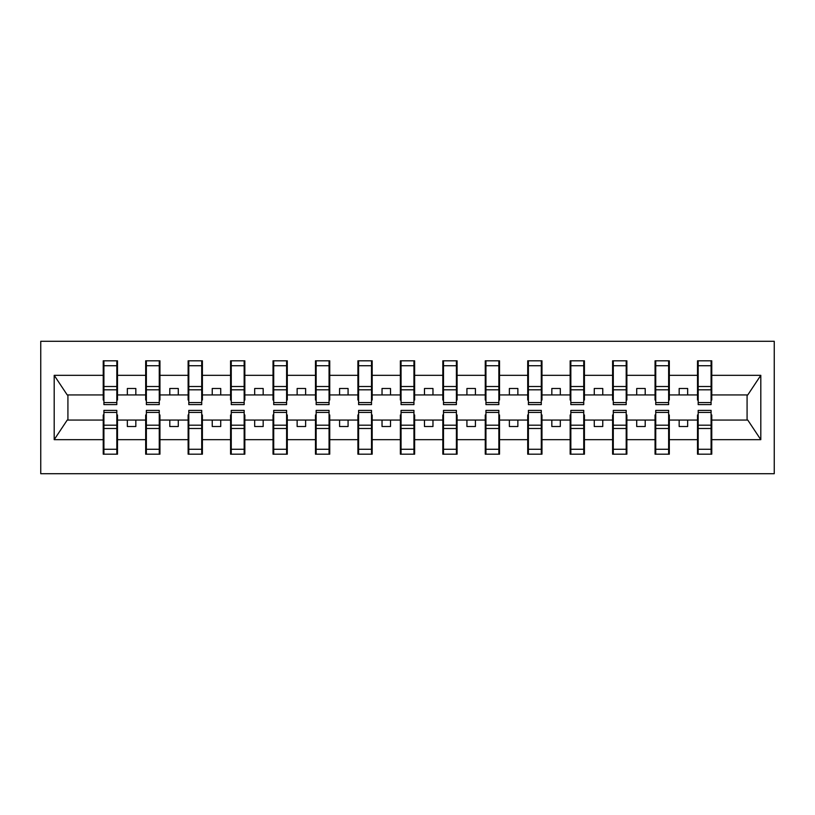 <?xml version="1.0" encoding="UTF-8"?>
<svg xmlns="http://www.w3.org/2000/svg" width="815" height="815" viewBox="0 0 815 815"><rect width="100%" height="100%" fill="white"/><g stroke="black" fill="none" stroke-linecap="round" stroke-linejoin="round"><path stroke-width="1.22" d="M40.75 473.719L774.25 473.719L774.25 341.281L40.75 341.281L40.75 473.719M698.18 414.967L697.508 414.967L697.508 420.061L669.319 420.061L669.319 414.967L668.636 414.967M711.087 400.033L711.77 400.033L711.77 394.939L747.773 394.939L760.803 375.328L760.803 439.672L711.77 439.672L711.77 454.189L697.508 454.189L697.508 420.061M711.087 414.967L711.77 414.967L711.77 439.672M655.739 414.967L655.056 414.967L655.056 420.061L626.867 420.061L626.867 414.967L626.195 414.967M697.508 439.672L669.319 439.672L669.319 454.189L655.056 454.189L655.056 420.061M669.319 439.672L669.319 420.061M613.288 414.967L612.605 414.967L612.605 420.061L584.426 420.061L584.426 414.967L583.744 414.967M655.056 439.672L626.867 439.672L626.867 454.189L612.605 454.189L612.605 420.061M626.867 439.672L626.867 420.061M570.836 414.967L570.164 414.967L570.164 420.061L541.975 420.061L541.975 414.967L541.292 414.967M612.605 439.672L584.426 439.672L584.426 454.189L570.164 454.189L570.164 420.061M584.426 439.672L584.426 420.061M528.395 414.967L527.712 414.967L527.712 420.061L499.524 420.061L499.524 414.967L498.851 414.967M570.164 439.672L541.975 439.672L541.975 454.189L527.712 454.189L527.712 420.061M541.975 439.672L541.975 420.061M485.944 414.967L485.261 414.967L485.261 420.061L457.083 420.061L457.083 414.967L456.4 414.967M527.712 439.672L499.524 439.672L499.524 454.189L485.261 454.189L485.261 420.061M499.524 439.672L499.524 420.061M443.492 414.967L442.82 414.967L442.82 420.061L414.631 420.061L414.631 414.967L413.949 414.967M485.261 439.672L457.083 439.672L457.083 454.189L442.82 454.189L442.82 420.061M457.083 439.672L457.083 420.061M401.051 414.967L400.369 414.967L400.369 420.061L372.18 420.061L372.18 414.967L371.508 414.967M442.82 439.672L414.631 439.672L414.631 454.189L400.369 454.189L400.369 420.061M414.631 439.672L414.631 420.061M358.6 414.967L357.917 414.967L357.917 420.061L329.739 420.061L329.739 414.967L329.056 414.967M400.369 439.672L372.18 439.672L372.18 454.189L357.917 454.189L357.917 420.061M372.18 439.672L372.18 420.061M316.149 414.967L315.476 414.967L315.476 420.061L287.288 420.061L287.288 414.967L286.605 414.967M357.917 439.672L329.739 439.672L329.739 454.189L315.476 454.189L315.476 420.061M329.739 439.672L329.739 420.061M273.708 414.967L273.025 414.967L273.025 420.061L244.836 420.061L244.836 414.967L244.164 414.967M315.476 439.672L287.288 439.672L287.288 454.189L273.025 454.189L273.025 420.061M287.288 439.672L287.288 420.061M231.256 414.967L230.574 414.967L230.574 420.061L202.395 420.061L202.395 414.967L201.713 414.967M273.025 439.672L244.836 439.672L244.836 454.189L230.574 454.189L230.574 420.061M244.836 439.672L244.836 420.061M188.805 414.967L188.133 414.967L188.133 420.061L159.944 420.061L159.944 414.967L159.261 414.967M230.574 439.672L202.395 439.672L202.395 454.189L188.133 454.189L188.133 420.061M202.395 439.672L202.395 420.061M146.364 414.967L145.681 414.967L145.681 420.061L117.492 420.061L117.492 414.967L116.82 414.967M188.133 439.672L159.944 439.672L159.944 454.189L145.681 454.189L145.681 420.061M159.944 439.672L159.944 420.061M698.18 402.569L711.087 402.569L711.087 404.617L698.18 404.617L698.18 360.811L697.508 360.811L697.508 375.328L669.319 375.328L669.319 400.033L668.636 400.033M698.18 400.033L697.508 400.033L697.508 375.328M655.739 402.569L668.636 402.569L668.636 404.617L655.739 404.617L655.739 360.811L655.056 360.811L655.056 375.328L626.867 375.328L626.867 400.033L626.195 400.033M655.739 400.033L655.056 400.033L655.056 375.328M613.288 402.569L626.195 402.569L626.195 404.617L613.288 404.617L613.288 360.811L612.605 360.811L612.605 375.328L584.426 375.328L584.426 400.033L583.744 400.033M613.288 400.033L612.605 400.033L612.605 375.328M570.836 402.569L583.744 402.569L583.744 404.617L570.836 404.617L570.836 360.811L570.164 360.811L570.164 375.328L541.975 375.328L541.975 400.033L541.292 400.033M570.836 400.033L570.164 400.033L570.164 375.328M528.395 402.569L541.292 402.569L541.292 404.617L528.395 404.617L528.395 360.811L527.712 360.811L527.712 375.328L499.524 375.328L499.524 400.033L498.851 400.033M528.395 400.033L527.712 400.033L527.712 375.328M485.944 402.569L498.851 402.569L498.851 404.617L485.944 404.617L485.944 360.811L485.261 360.811L485.261 375.328L457.083 375.328L457.083 400.033L456.4 400.033M485.944 400.033L485.261 400.033L485.261 375.328M443.492 402.569L456.4 402.569L456.4 404.617L443.492 404.617L443.492 360.811L442.82 360.811L442.82 375.328L414.631 375.328L414.631 400.033L413.949 400.033M443.492 400.033L442.82 400.033L442.82 375.328M401.051 402.569L413.949 402.569L413.949 404.617L401.051 404.617L401.051 360.811L400.369 360.811L400.369 375.328L372.18 375.328L372.18 400.033L371.508 400.033M401.051 400.033L400.369 400.033L400.369 375.328M358.6 402.569L371.508 402.569L371.508 404.617L358.6 404.617L358.6 360.811L357.917 360.811L357.917 375.328L329.739 375.328L329.739 400.033L329.056 400.033M358.6 400.033L357.917 400.033L357.917 375.328M316.149 402.569L329.056 402.569L329.056 404.617L316.149 404.617L316.149 360.811L315.476 360.811L315.476 375.328L287.288 375.328L287.288 400.033L286.605 400.033M316.149 400.033L315.476 400.033L315.476 375.328M273.708 402.569L286.605 402.569L286.605 404.617L273.708 404.617L273.708 360.811L273.025 360.811L273.025 375.328L244.836 375.328L244.836 400.033L244.164 400.033M273.708 400.033L273.025 400.033L273.025 375.328M231.256 402.569L244.164 402.569L244.164 404.617L231.256 404.617L231.256 360.811L230.574 360.811L230.574 375.328L202.395 375.328L202.395 400.033L201.713 400.033M231.256 400.033L230.574 400.033L230.574 375.328M188.805 402.569L201.713 402.569L201.713 404.617L188.805 404.617L188.805 360.811L188.133 360.811L188.133 375.328L159.944 375.328L159.944 400.033L159.261 400.033M188.805 400.033L188.133 400.033L188.133 375.328M146.364 402.569L159.261 402.569L159.261 404.617L146.364 404.617L146.364 360.811L145.681 360.811L145.681 375.328L117.492 375.328L117.492 360.811L116.82 360.811L116.82 404.617L103.913 404.617L103.913 389.815L116.82 389.815M146.364 400.033L145.681 400.033L145.681 375.328M103.913 414.967L103.23 414.967L103.23 420.061L67.227 420.061L54.198 439.672L54.198 375.328L67.227 394.939L103.23 394.939L103.23 375.328L54.198 375.328M145.681 439.672L117.492 439.672L117.492 454.189L103.23 454.189L103.23 420.061M117.492 439.672L117.492 420.061M103.913 389.815L103.913 360.811L103.23 360.811L103.23 375.328M103.23 394.939L103.23 400.033L103.913 400.033M711.77 394.939L711.77 360.811L711.087 360.811L711.087 402.569M655.056 360.811L669.319 360.811L669.319 375.328M612.605 360.811L626.867 360.811L626.867 375.328M570.164 360.811L584.426 360.811L584.426 375.328M527.712 360.811L541.975 360.811L541.975 375.328M485.261 360.811L499.524 360.811L499.524 375.328M442.82 360.811L457.083 360.811L457.083 375.328M400.369 360.811L414.631 360.811L414.631 375.328M357.917 360.811L372.18 360.811L372.18 375.328M315.476 360.811L329.739 360.811L329.739 375.328M273.025 360.811L287.288 360.811L287.288 375.328M230.574 360.811L244.836 360.811L244.836 375.328M188.133 360.811L202.395 360.811L202.395 375.328M145.681 360.811L159.944 360.811L159.944 375.328M760.803 375.328L711.77 375.328M103.23 439.672L54.198 439.672M103.23 360.811L117.492 360.811M697.508 360.811L711.77 360.811M697.508 394.939L687.656 394.939L687.656 388.48L679.17 388.48L679.17 394.939L687.656 394.939M679.17 394.939L669.319 394.939M679.17 420.061L679.17 426.52L687.656 426.52L687.656 420.061M655.056 394.939L645.205 394.939L645.205 388.48L636.719 388.48L636.719 394.939L645.205 394.939M636.719 394.939L626.867 394.939M636.719 420.061L636.719 426.52L645.205 426.52L645.205 420.061M612.605 394.939L602.764 394.939L602.764 388.48L594.267 388.48L594.267 394.939L602.764 394.939M594.267 394.939L584.426 394.939M594.267 420.061L594.267 426.52L602.764 426.52L602.764 420.061M570.164 394.939L560.312 394.939L560.312 388.48L551.826 388.48L551.826 394.939L560.312 394.939M551.826 394.939L541.975 394.939M551.826 420.061L551.826 426.52L560.312 426.52L560.312 420.061M527.712 394.939L517.861 394.939L517.861 388.48L509.375 388.48L509.375 394.939L517.861 394.939M509.375 394.939L499.524 394.939M509.375 420.061L509.375 426.52L517.861 426.52L517.861 420.061M485.261 394.939L475.42 394.939L475.42 388.48L466.924 388.48L466.924 394.939L475.42 394.939M466.924 394.939L457.083 394.939M466.924 420.061L466.924 426.52L475.42 426.52L475.42 420.061M442.82 394.939L432.969 394.939L432.969 388.48L424.483 388.48L424.483 394.939L432.969 394.939M424.483 394.939L414.631 394.939M424.483 420.061L424.483 426.52L432.969 426.52L432.969 420.061M400.369 394.939L390.517 394.939L390.517 388.48L382.031 388.48L382.031 394.939L390.517 394.939M382.031 394.939L372.18 394.939M382.031 420.061L382.031 426.52L390.517 426.52L390.517 420.061M357.917 394.939L348.076 394.939L348.076 388.48L339.58 388.48L339.58 394.939L348.076 394.939M339.58 394.939L329.739 394.939M339.58 420.061L339.58 426.52L348.076 426.52L348.076 420.061M315.476 394.939L305.625 394.939L305.625 388.48L297.139 388.48L297.139 394.939L305.625 394.939M297.139 394.939L287.288 394.939M297.139 420.061L297.139 426.52L305.625 426.52L305.625 420.061M273.025 394.939L263.174 394.939L263.174 388.48L254.688 388.48L254.688 394.939L263.174 394.939M254.688 394.939L244.836 394.939M254.688 420.061L254.688 426.52L263.174 426.52L263.174 420.061M230.574 394.939L220.733 394.939L220.733 388.48L212.236 388.48L212.236 394.939L220.733 394.939M212.236 394.939L202.395 394.939M212.236 420.061L212.236 426.52L220.733 426.52L220.733 420.061M188.133 394.939L178.281 394.939L178.281 388.48L169.795 388.48L169.795 394.939L178.281 394.939M169.795 394.939L159.944 394.939M169.795 420.061L169.795 426.52L178.281 426.52L178.281 420.061M145.681 394.939L135.83 394.939L135.83 388.48L127.344 388.48L127.344 394.939L135.83 394.939M127.344 394.939L117.492 394.939L117.492 375.328M127.344 420.061L127.344 426.52L135.83 426.52L135.83 420.061M117.492 394.939L117.492 400.033L116.82 400.033M760.803 439.672L747.773 420.061L711.77 420.061M67.92 394.939L67.92 420.061M747.08 420.061L747.08 394.939M116.82 369.297L117.492 369.297M103.23 369.297L103.913 369.297M103.913 386.504L116.82 386.504M103.23 454.189L103.913 454.189L103.913 410.383L116.82 410.383L116.82 425.186L103.913 425.186M103.913 445.703L103.23 445.703M117.492 445.703L116.82 445.703M116.82 425.186L116.82 454.189L117.492 454.189M116.82 428.496L103.913 428.496M159.944 360.811L159.261 360.811L159.261 402.569M159.261 369.297L159.944 369.297M145.681 369.297L146.364 369.297M146.364 389.815L159.261 389.815M146.364 386.504L159.261 386.504M202.395 360.811L201.713 360.811L201.713 402.569M201.713 369.297L202.395 369.297M188.133 369.297L188.805 369.297M188.805 389.815L201.713 389.815M188.805 386.504L201.713 386.504M244.836 360.811L244.164 360.811L244.164 402.569M244.164 369.297L244.836 369.297M230.574 369.297L231.256 369.297M231.256 389.815L244.164 389.815M231.256 386.504L244.164 386.504M287.288 360.811L286.605 360.811L286.605 402.569M286.605 369.297L287.288 369.297M273.025 369.297L273.708 369.297M273.708 389.815L286.605 389.815M273.708 386.504L286.605 386.504M145.681 454.189L146.364 454.189L146.364 410.383L159.261 410.383L159.261 425.186L146.364 425.186M146.364 445.703L145.681 445.703M159.944 445.703L159.261 445.703M159.261 425.186L159.261 454.189L159.944 454.189M159.261 428.496L146.364 428.496M188.133 454.189L188.805 454.189L188.805 410.383L201.713 410.383L201.713 425.186L188.805 425.186M188.805 445.703L188.133 445.703M202.395 445.703L201.713 445.703M201.713 425.186L201.713 454.189L202.395 454.189M201.713 428.496L188.805 428.496M230.574 454.189L231.256 454.189L231.256 410.383L244.164 410.383L244.164 425.186L231.256 425.186M231.256 445.703L230.574 445.703M244.836 445.703L244.164 445.703M244.164 425.186L244.164 454.189L244.836 454.189M244.164 428.496L231.256 428.496M273.025 454.189L273.708 454.189L273.708 410.383L286.605 410.383L286.605 425.186L273.708 425.186M273.708 445.703L273.025 445.703M287.288 445.703L286.605 445.703M286.605 425.186L286.605 454.189L287.288 454.189M286.605 428.496L273.708 428.496M329.739 360.811L329.056 360.811L329.056 402.569M329.056 369.297L329.739 369.297M315.476 369.297L316.149 369.297M316.149 389.815L329.056 389.815M316.149 386.504L329.056 386.504M315.476 454.189L316.149 454.189L316.149 410.383L329.056 410.383L329.056 425.186L316.149 425.186M316.149 445.703L315.476 445.703M329.739 445.703L329.056 445.703M329.056 425.186L329.056 454.189L329.739 454.189M329.056 428.496L316.149 428.496M372.18 360.811L371.508 360.811L371.508 402.569M371.508 369.297L372.18 369.297M357.917 369.297L358.6 369.297M358.6 389.815L371.508 389.815M358.6 386.504L371.508 386.504M357.917 454.189L358.6 454.189L358.6 410.383L371.508 410.383L371.508 425.186L358.6 425.186M358.6 445.703L357.917 445.703M372.18 445.703L371.508 445.703M371.508 425.186L371.508 454.189L372.18 454.189M371.508 428.496L358.6 428.496M414.631 360.811L413.949 360.811L413.949 402.569M413.949 369.297L414.631 369.297M400.369 369.297L401.051 369.297M401.051 389.815L413.949 389.815M401.051 386.504L413.949 386.504M400.369 454.189L401.051 454.189L401.051 410.383L413.949 410.383L413.949 425.186L401.051 425.186M401.051 445.703L400.369 445.703M414.631 445.703L413.949 445.703M413.949 425.186L413.949 454.189L414.631 454.189M413.949 428.496L401.051 428.496M457.083 360.811L456.4 360.811L456.4 402.569M456.4 369.297L457.083 369.297M442.82 369.297L443.492 369.297M443.492 389.815L456.4 389.815M443.492 386.504L456.4 386.504M442.82 454.189L443.492 454.189L443.492 410.383L456.4 410.383L456.4 425.186L443.492 425.186M443.492 445.703L442.82 445.703M457.083 445.703L456.4 445.703M456.4 425.186L456.4 454.189L457.083 454.189M456.4 428.496L443.492 428.496M499.524 360.811L498.851 360.811L498.851 402.569M498.851 369.297L499.524 369.297M485.261 369.297L485.944 369.297M485.944 389.815L498.851 389.815M485.944 386.504L498.851 386.504M485.261 454.189L485.944 454.189L485.944 410.383L498.851 410.383L498.851 425.186L485.944 425.186M485.944 445.703L485.261 445.703M499.524 445.703L498.851 445.703M498.851 425.186L498.851 454.189L499.524 454.189M498.851 428.496L485.944 428.496M541.975 360.811L541.292 360.811L541.292 402.569M541.292 369.297L541.975 369.297M527.712 369.297L528.395 369.297M528.395 389.815L541.292 389.815M528.395 386.504L541.292 386.504M527.712 454.189L528.395 454.189L528.395 410.383L541.292 410.383L541.292 425.186L528.395 425.186M528.395 445.703L527.712 445.703M541.975 445.703L541.292 445.703M541.292 425.186L541.292 454.189L541.975 454.189M541.292 428.496L528.395 428.496M584.426 360.811L583.744 360.811L583.744 402.569M583.744 369.297L584.426 369.297M570.164 369.297L570.836 369.297M570.836 389.815L583.744 389.815M570.836 386.504L583.744 386.504M570.164 454.189L570.836 454.189L570.836 410.383L583.744 410.383L583.744 425.186L570.836 425.186M570.836 445.703L570.164 445.703M584.426 445.703L583.744 445.703M583.744 425.186L583.744 454.189L584.426 454.189M583.744 428.496L570.836 428.496M626.867 360.811L626.195 360.811L626.195 402.569M626.195 369.297L626.867 369.297M612.605 369.297L613.288 369.297M613.288 389.815L626.195 389.815M613.288 386.504L626.195 386.504M612.605 454.189L613.288 454.189L613.288 410.383L626.195 410.383L626.195 425.186L613.288 425.186M613.288 445.703L612.605 445.703M626.867 445.703L626.195 445.703M626.195 425.186L626.195 454.189L626.867 454.189M626.195 428.496L613.288 428.496M669.319 360.811L668.636 360.811L668.636 402.569M668.636 369.297L669.319 369.297M655.056 369.297L655.739 369.297M655.739 389.815L668.636 389.815M655.739 386.504L668.636 386.504M655.056 454.189L655.739 454.189L655.739 410.383L668.636 410.383L668.636 425.186L655.739 425.186M655.739 445.703L655.056 445.703M669.319 445.703L668.636 445.703M668.636 425.186L668.636 454.189L669.319 454.189M668.636 428.496L655.739 428.496M711.087 369.297L711.77 369.297M697.508 369.297L698.18 369.297M698.18 389.815L711.087 389.815M698.18 386.504L711.087 386.504M697.508 454.189L698.18 454.189L698.18 410.383L711.087 410.383L711.087 425.186L698.18 425.186M698.18 445.703L697.508 445.703M711.77 445.703L711.087 445.703M711.087 425.186L711.087 454.189L711.77 454.189M711.087 428.496L698.18 428.496M103.913 402.569L116.82 402.569M103.913 365.721L116.82 365.721M116.82 412.431L103.913 412.431M116.82 449.279L103.913 449.279M146.364 365.721L159.261 365.721M188.805 365.721L201.713 365.721M231.256 365.721L244.164 365.721M273.708 365.721L286.605 365.721M159.261 412.431L146.364 412.431M159.261 449.279L146.364 449.279M201.713 412.431L188.805 412.431M201.713 449.279L188.805 449.279M244.164 412.431L231.256 412.431M244.164 449.279L231.256 449.279M286.605 412.431L273.708 412.431M286.605 449.279L273.708 449.279M316.149 365.721L329.056 365.721M329.056 412.431L316.149 412.431M329.056 449.279L316.149 449.279M358.6 365.721L371.508 365.721M371.508 412.431L358.6 412.431M371.508 449.279L358.6 449.279M401.051 365.721L413.949 365.721M413.949 412.431L401.051 412.431M413.949 449.279L401.051 449.279M443.492 365.721L456.4 365.721M456.4 412.431L443.492 412.431M456.4 449.279L443.492 449.279M485.944 365.721L498.851 365.721M498.851 412.431L485.944 412.431M498.851 449.279L485.944 449.279M528.395 365.721L541.292 365.721M541.292 412.431L528.395 412.431M541.292 449.279L528.395 449.279M570.836 365.721L583.744 365.721M583.744 412.431L570.836 412.431M583.744 449.279L570.836 449.279M613.288 365.721L626.195 365.721M626.195 412.431L613.288 412.431M626.195 449.279L613.288 449.279M655.739 365.721L668.636 365.721M668.636 412.431L655.739 412.431M668.636 449.279L655.739 449.279M698.18 365.721L711.087 365.721M711.087 412.431L698.18 412.431M711.087 449.279L698.18 449.279"/></g></svg>
